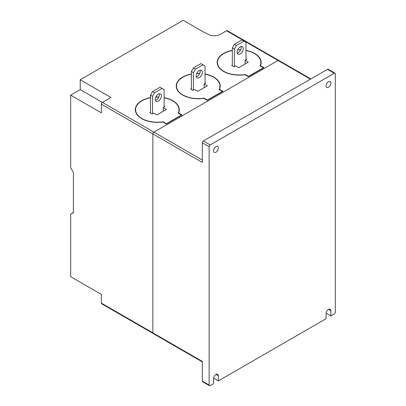 <?xml version="1.0" encoding="UTF-8"?>
<svg xmlns="http://www.w3.org/2000/svg" width="406" height="406" viewBox="0 0 406 406"><rect width="100%" height="100%" fill="white"/><g stroke="black" fill="none" stroke-linecap="round" stroke-linejoin="round"><path stroke-width="0.61" d="M70.674 95.156L80.221 89.645L80.221 79.764L110.914 97.486L102.393 102.403A1.446 0.837 120 0 0 101.368 104.18L101.368 112.878L70.674 95.156L70.674 167.871L73.405 172.327L73.405 212.805L70.674 214.114L73.405 212.536M278.678 60.357L227.248 30.668A1.446 0.837 120 0 0 226.528 30.739L220.235 34.373A8.44 4.872 180 0 1 208.72 34.601L203 31.719L183.218 20.3L80.221 79.764M164.12 97.623A21.995 12.698 180 0 1 179.29 109.691A21.995 12.698 180 0 1 178.569 112.919L182.025 114.908L166.338 123.967L162.882 121.973A21.995 12.698 180 0 1 135.305 109.691A21.995 12.698 180 0 1 136.025 106.468A21.995 12.698 180 0 1 150.479 97.623M155.843 97.024A21.995 12.698 180 0 1 158.812 97.024M205.045 73.993A21.995 12.698 180 0 1 220.219 86.067A21.995 12.698 180 0 1 219.494 89.29L222.95 91.284L207.263 100.338L203.807 98.348A21.995 12.698 180 0 1 176.229 86.067A21.995 12.698 180 0 1 176.95 82.839A21.995 12.698 180 0 1 191.404 73.993M196.768 73.395A21.995 12.698 180 0 1 199.737 73.395M245.97 50.364A21.995 12.698 180 0 1 261.144 62.438A21.995 12.698 180 0 1 260.424 65.66L263.875 67.655L248.188 76.714L244.732 74.719A21.995 12.698 180 0 1 217.154 62.438A21.995 12.698 180 0 1 217.875 59.21A21.995 12.698 180 0 1 232.328 50.364M237.693 49.765A21.995 12.698 180 0 1 240.662 49.771M310.849 78.926L278.749 60.392A1.446 0.837 120 0 0 278.029 60.464L153.889 132.138A1.446 0.837 120 0 0 152.864 133.909L152.864 332.859A1.446 0.837 120 0 0 153.163 333.519L202.315 361.898M335.026 73.192L328.205 69.253A1.446 0.837 120 0 0 327.48 69.324L334.3 73.263A1.446 0.837 120 0 1 335.026 73.192A1.446 0.837 120 0 1 335.326 73.851L335.326 312.184A1.446 0.837 120 0 1 334.3 313.955L330.89 315.924L330.89 310.808A3.375 1.949 -60 0 0 330.19 309.26A3.375 1.949 -60 0 0 327.591 310.164A3.375 1.949 -60 0 0 326.114 313.564L326.114 318.685L218.347 380.904L213.592 378.159M334.3 73.263L210.161 144.932A1.446 0.837 120 0 0 209.136 146.708L209.136 385.035A1.446 0.837 120 0 0 209.435 385.7A1.446 0.837 120 0 0 210.161 385.629L213.571 383.66L213.571 378.539A3.375 1.949 -60 0 1 215.043 375.144A3.375 1.949 -60 0 1 217.646 374.236A3.375 1.949 -60 0 1 218.347 375.783L218.347 380.904M152.864 332.859L202.315 361.411L202.315 381.102A1.446 0.837 120 0 0 202.614 381.762L209.435 385.7M330.89 315.924L326.135 313.183M213.571 150.839A3.375 1.949 -60 0 1 215.043 147.444A3.375 1.949 -60 0 1 217.646 146.541A3.375 1.949 -60 0 1 218.347 148.083A3.375 1.949 -60 0 1 216.87 151.484A3.375 1.949 -60 0 1 214.272 152.387A3.375 1.949 -60 0 1 213.571 150.839M326.114 85.864A3.375 1.949 -60 0 1 327.591 82.464A3.375 1.949 -60 0 1 330.19 81.56A3.375 1.949 -60 0 1 330.89 83.108A3.375 1.949 -60 0 1 329.418 86.503A3.375 1.949 -60 0 1 326.815 87.412A3.375 1.949 -60 0 1 326.114 85.864M327.48 69.324L203.34 140.994A1.446 0.837 120 0 0 202.315 142.77L202.315 162.456L101.368 104.18M164.12 97.795A21.706 12.53 180 0 1 179 109.691A21.706 12.53 180 0 1 178.188 113.091L181.512 115.01L166.506 123.673L163.182 121.754L163.182 122.15M163.182 121.754A21.706 12.53 180 0 1 135.594 109.691A21.706 12.53 180 0 1 136.406 106.296A21.706 12.53 180 0 1 150.479 97.795M155.762 97.191A21.706 12.53 180 0 1 158.736 97.191M164.12 106.306L164.8 106.702L163.232 107.605L166.44 109.458L156.889 114.969L153.681 113.117L152.113 114.025L149.794 112.685L150.479 112.289M163.232 107.605L163.232 111.305M205.045 74.171A21.706 12.53 180 0 1 219.925 86.067A21.706 12.53 180 0 1 219.113 89.462L222.437 91.38L207.43 100.043L204.106 98.125L204.106 98.521M204.106 98.125A21.706 12.53 180 0 1 176.519 86.067A21.706 12.53 180 0 1 177.331 82.667A21.706 12.53 180 0 1 191.404 74.171M196.692 73.567A21.706 12.53 180 0 1 199.666 73.562M205.045 82.677L205.725 83.073L204.157 83.976L207.364 85.828L197.813 91.34L194.611 89.493L193.038 90.396L190.718 89.056L191.404 88.665M204.157 83.976L204.157 87.681M245.97 50.542A21.706 12.53 180 0 1 260.855 62.438A21.706 12.53 180 0 1 260.038 65.833L263.362 67.751L248.355 76.414L245.036 74.496L245.036 74.892M245.036 74.496A21.706 12.53 180 0 1 217.443 62.438A21.706 12.53 180 0 1 218.261 59.037A21.706 12.53 180 0 1 232.328 50.542M237.617 49.938A21.706 12.53 180 0 1 240.591 49.933M245.97 59.048L246.65 59.443L245.082 60.352L248.289 62.199L238.738 67.716L235.536 65.863L233.968 66.767L231.648 65.432L232.328 65.036M245.082 60.352L245.082 64.052M178.569 112.919L178.569 113.31M164.12 107.093L164.12 89.604L162.075 88.422L154.569 92.756L152.524 96.298L152.524 113.787M155.254 99.45A4.339 2.507 -60 0 1 157.147 95.08A4.339 2.507 -60 0 1 160.492 93.918A4.339 2.507 -60 0 1 161.39 95.907A4.339 2.507 -60 0 1 159.497 100.272A4.339 2.507 -60 0 1 156.153 101.439A4.339 2.507 -60 0 1 155.254 99.45M155.386 100.404A4.339 2.507 120 0 0 159.345 94.725A4.339 2.507 120 0 0 159.213 93.771M162.075 88.422L160.025 87.244L152.524 91.573L150.479 95.116L150.479 113.081M154.569 92.756L152.524 91.573M152.524 96.298L150.479 95.116M219.494 89.29L219.494 89.68M205.045 83.463L205.045 65.975L203 64.798L195.494 69.127L193.449 72.669L193.449 90.162M196.179 75.82A4.339 2.507 -60 0 1 198.072 71.451A4.339 2.507 -60 0 1 201.417 70.289A4.339 2.507 -60 0 1 202.315 72.278A4.339 2.507 -60 0 1 200.422 76.648A4.339 2.507 -60 0 1 197.077 77.81A4.339 2.507 -60 0 1 196.179 75.82M196.311 76.775A4.339 2.507 120 0 0 200.27 71.096A4.339 2.507 120 0 0 200.138 70.142M203 64.798L200.95 63.615L193.449 67.944L191.404 71.492L191.404 89.452M195.494 69.127L193.449 67.944M193.449 72.669L191.404 71.492M260.424 65.66L260.424 66.056M245.97 59.839L245.97 42.351L243.925 41.168L236.419 45.497L234.374 49.045L234.374 66.533M237.104 52.191A4.339 2.507 -60 0 1 238.997 47.827A4.339 2.507 -60 0 1 242.341 46.665A4.339 2.507 -60 0 1 243.24 48.649A4.339 2.507 -60 0 1 241.347 53.019A4.339 2.507 -60 0 1 238.002 54.181A4.339 2.507 -60 0 1 237.104 52.191M237.236 53.145A4.339 2.507 120 0 0 241.194 47.466A4.339 2.507 120 0 0 241.062 46.517M243.925 41.168L241.88 39.986L234.374 44.32L232.328 47.862L232.328 65.823M236.419 45.497L234.374 44.32M234.374 49.045L232.328 47.862M70.674 214.114L70.674 276.699L101.368 294.421L101.368 303.12A1.446 0.837 120 0 0 101.667 303.784L153.098 333.473M102.358 102.424L80.221 89.645M202.833 31.622L206.263 33.363M226.528 30.739L310.428 79.17M102.393 102.403L202.315 160.096M218.347 375.783L215.956 374.403M330.89 310.808L328.505 309.428M202.315 381.102L209.136 385.035M202.315 142.77L209.136 146.708M203.34 140.994L210.161 144.932M101.368 303.12L152.864 332.849M135.594 111.746L135.594 109.691M179 111.746L179 109.691M176.519 88.117L176.519 86.067M219.925 88.117L219.925 86.067M217.443 64.488L217.443 62.438M260.855 64.488L260.855 62.438"/></g></svg>
